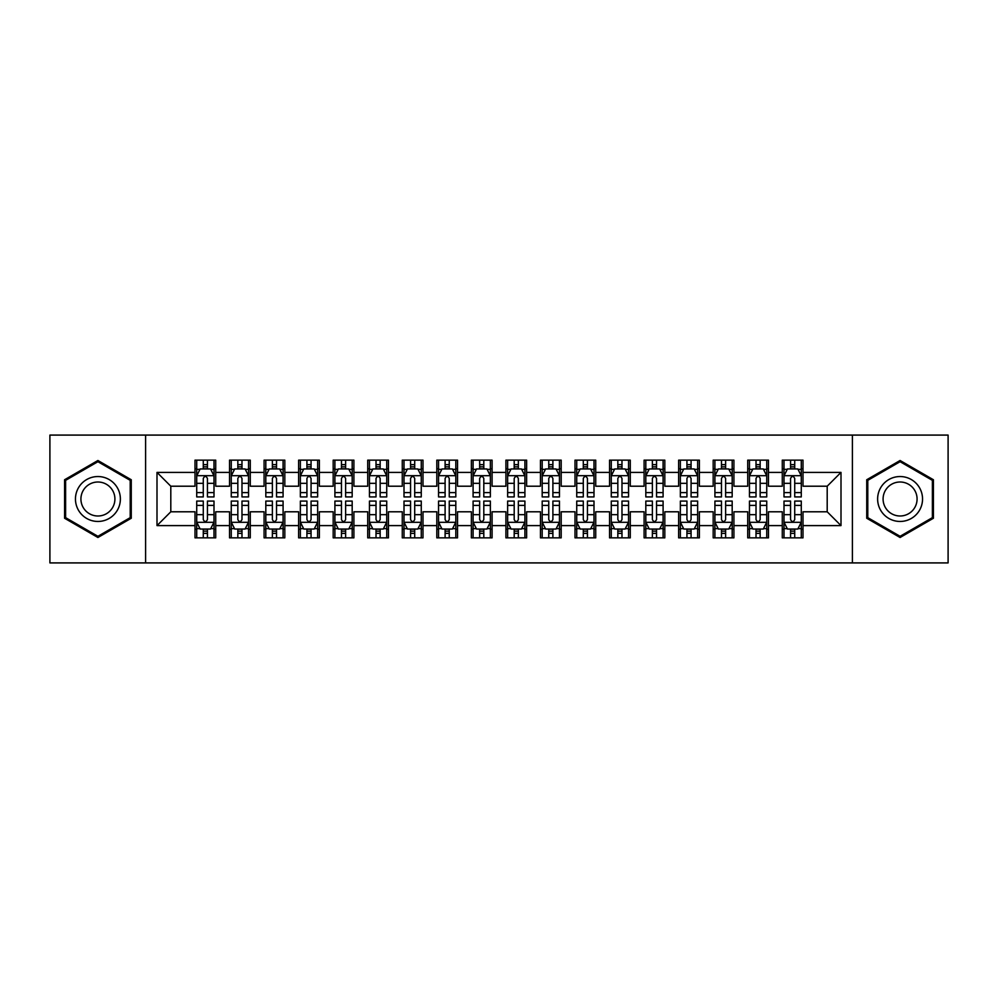 <?xml version="1.0" encoding="UTF-8"?>
<svg xmlns="http://www.w3.org/2000/svg" width="998" height="998" viewBox="0 0 998 998"><rect width="100%" height="100%" fill="white"/><g stroke="black" fill="none" stroke-linecap="round" stroke-linejoin="round"><path stroke-width="1.5" d="M852.404 562.909L948.1 562.909L948.1 435.091L852.404 435.091L852.404 562.909L145.596 562.909L145.596 435.091L49.9 435.091L49.9 562.909L145.596 562.909M852.404 435.091L145.596 435.091M156.998 525.597L156.998 472.403L194.997 472.403L194.997 486.213L170.808 486.213L170.808 511.787L156.998 525.597L194.997 525.597L194.997 537.86L215.718 537.86L215.718 525.597L229.54 525.597L229.54 537.86L250.273 537.86L250.273 525.597L264.083 525.597L264.083 537.86L284.817 537.86L284.817 525.597L298.627 525.597L298.627 537.86L319.36 537.86L319.36 525.597L333.182 525.597L333.182 537.86L353.903 537.86L353.903 525.597L367.726 525.597L367.726 537.86L388.447 537.86L388.447 525.597L402.269 525.597L402.269 537.86L423.002 537.86L423.002 525.597L436.812 525.597L436.812 537.86L457.546 537.86L457.546 525.597L471.368 525.597L471.368 537.86L492.089 537.86L492.089 525.597L505.911 525.597L505.911 537.86L526.632 537.86L526.632 525.597L540.454 525.597L540.454 537.86L561.188 537.86L561.188 525.597L574.998 525.597L574.998 537.86L595.731 537.86L595.731 525.597L609.553 525.597L609.553 537.86L630.274 537.86L630.274 525.597L644.097 525.597L644.097 537.86L664.818 537.86L664.818 525.597L678.64 525.597L678.64 537.86L699.373 537.86L699.373 525.597L713.183 525.597L713.183 537.86L733.917 537.86L733.917 525.597L747.727 525.597L747.727 537.86L768.46 537.86L768.46 525.597L782.282 525.597L782.282 537.86L803.003 537.86L803.003 511.787L827.192 511.787L827.192 486.213L803.003 486.213L803.003 472.403L841.002 472.403L841.002 525.597L803.003 525.597M803.003 472.403L803.003 460.14L782.282 460.14L782.282 472.403L768.46 472.403L768.46 460.14L747.727 460.14L747.727 472.403L733.917 472.403L733.917 460.14L713.183 460.14L713.183 472.403L699.373 472.403L699.373 460.14L678.64 460.14L678.64 472.403L664.818 472.403L664.818 460.14L644.097 460.14L644.097 472.403L630.274 472.403L630.274 460.14L609.553 460.14L609.553 472.403L595.731 472.403L595.731 460.14L574.998 460.14L574.998 472.403L561.188 472.403L561.188 460.14L540.454 460.14L540.454 472.403L526.632 472.403L526.632 460.14L505.911 460.14L505.911 472.403L492.089 472.403L492.089 460.14L471.368 460.14L471.368 472.403L457.546 472.403L457.546 460.14L436.812 460.14L436.812 472.403L423.002 472.403L423.002 460.14L402.269 460.14L402.269 472.403L388.447 472.403L388.447 460.14L367.726 460.14L367.726 472.403L353.903 472.403L353.903 460.14L333.182 460.14L333.182 472.403L319.36 472.403L319.36 460.14L298.627 460.14L298.627 472.403L284.817 472.403L284.817 460.14L264.083 460.14L264.083 472.403L250.273 472.403L250.273 460.14L229.54 460.14L229.54 472.403L215.718 472.403L215.718 460.14L194.997 460.14L194.997 472.403M768.46 525.597L768.46 511.787L782.282 511.787L782.282 525.597M841.002 472.403L827.192 486.213M733.917 525.597L733.917 511.787L747.727 511.787L747.727 525.597M782.282 472.403L782.282 486.213L768.46 486.213L768.46 472.403M699.373 525.597L699.373 511.787L713.183 511.787L713.183 525.597M747.727 472.403L747.727 486.213L733.917 486.213L733.917 472.403M664.818 525.597L664.818 511.787L678.64 511.787L678.64 525.597M713.183 472.403L713.183 486.213L699.373 486.213L699.373 472.403M630.274 525.597L630.274 511.787L644.097 511.787L644.097 525.597M678.64 472.403L678.64 486.213L664.818 486.213L664.818 472.403M595.731 525.597L595.731 511.787L609.553 511.787L609.553 525.597M644.097 472.403L644.097 486.213L630.274 486.213L630.274 472.403M561.188 525.597L561.188 511.787L574.998 511.787L574.998 525.597M609.553 472.403L609.553 486.213L595.731 486.213L595.731 472.403M526.632 525.597L526.632 511.787L540.454 511.787L540.454 525.597M574.998 472.403L574.998 486.213L561.188 486.213L561.188 472.403M492.089 525.597L492.089 511.787L505.911 511.787L505.911 525.597M540.454 472.403L540.454 486.213L526.632 486.213L526.632 472.403M457.546 525.597L457.546 511.787L471.368 511.787L471.368 525.597M505.911 472.403L505.911 486.213L492.089 486.213L492.089 472.403M423.002 525.597L423.002 511.787L436.812 511.787L436.812 525.597M471.368 472.403L471.368 486.213L457.546 486.213L457.546 472.403M388.447 525.597L388.447 511.787L402.269 511.787L402.269 525.597M436.812 472.403L436.812 486.213L423.002 486.213L423.002 472.403M353.903 525.597L353.903 511.787L367.726 511.787L367.726 525.597M402.269 472.403L402.269 486.213L388.447 486.213L388.447 472.403M319.36 525.597L319.36 511.787L333.182 511.787L333.182 525.597M367.726 472.403L367.726 486.213L353.903 486.213L353.903 472.403M284.817 525.597L284.817 511.787L298.627 511.787L298.627 525.597M333.182 472.403L333.182 486.213L319.36 486.213L319.36 472.403M250.273 525.597L250.273 511.787L264.083 511.787L264.083 525.597M298.627 472.403L298.627 486.213L284.817 486.213L284.817 472.403M215.718 525.597L215.718 511.787L229.54 511.787L229.54 525.597M264.083 472.403L264.083 486.213L250.273 486.213L250.273 472.403M170.808 511.787L194.997 511.787L194.997 525.597M229.54 472.403L229.54 486.213L215.718 486.213L215.718 472.403M782.282 468.773L784.004 468.773M801.282 468.773L803.003 468.773M747.727 468.773L749.461 468.773M766.738 468.773L768.46 468.773M713.183 468.773L714.917 468.773M732.183 468.773L733.917 468.773M678.64 468.773L680.362 468.773M697.639 468.773L699.373 468.773M644.097 468.773L645.818 468.773M663.096 468.773L664.818 468.773M609.553 468.773L611.275 468.773M628.553 468.773L630.274 468.773M574.998 468.773L576.732 468.773M593.997 468.773L595.731 468.773M540.454 468.773L542.188 468.773M559.454 468.773L561.188 468.773M505.911 468.773L507.633 468.773M524.911 468.773L526.632 468.773M471.368 468.773L473.089 468.773M490.367 468.773L492.089 468.773M436.812 468.773L438.546 468.773M455.812 468.773L457.546 468.773M402.269 468.773L404.003 468.773M421.268 468.773L423.002 468.773M367.726 468.773L369.447 468.773M386.725 468.773L388.447 468.773M333.182 468.773L334.904 468.773M352.182 468.773L353.903 468.773M298.627 468.773L300.361 468.773M317.638 468.773L319.36 468.773M264.083 468.773L265.817 468.773M283.083 468.773L284.817 468.773M229.54 468.773L231.262 468.773M248.539 468.773L250.273 468.773M194.997 468.773L196.718 468.773M213.996 468.773L215.718 468.773M194.997 529.227L196.718 529.227M213.996 529.227L215.718 529.227M229.54 529.227L231.262 529.227M248.539 529.227L250.273 529.227M264.083 529.227L265.817 529.227M283.083 529.227L284.817 529.227M298.627 529.227L300.361 529.227M317.638 529.227L319.36 529.227M333.182 529.227L334.904 529.227M352.182 529.227L353.903 529.227M367.726 529.227L369.447 529.227M386.725 529.227L388.447 529.227M402.269 529.227L404.003 529.227M421.268 529.227L423.002 529.227M436.812 529.227L438.546 529.227M455.812 529.227L457.546 529.227M471.368 529.227L473.089 529.227M490.367 529.227L492.089 529.227M505.911 529.227L507.633 529.227M524.911 529.227L526.632 529.227M540.454 529.227L542.188 529.227M559.454 529.227L561.188 529.227M574.998 529.227L576.732 529.227M593.997 529.227L595.731 529.227M609.553 529.227L611.275 529.227M628.553 529.227L630.274 529.227M644.097 529.227L645.818 529.227M663.096 529.227L664.818 529.227M678.64 529.227L680.362 529.227M697.639 529.227L699.373 529.227M713.183 529.227L714.917 529.227M732.183 529.227L733.917 529.227M747.727 529.227L749.461 529.227M766.738 529.227L768.46 529.227M782.282 529.227L784.004 529.227M801.282 529.227L803.003 529.227M156.998 472.403L170.808 486.213M827.192 511.787L841.002 525.597M131.262 479.751L97.916 460.502L64.583 479.751L64.583 518.249L97.916 537.498L131.262 518.249L131.262 479.751M866.738 479.751L866.738 518.249L900.084 537.498L933.417 518.249L933.417 479.751L900.084 460.502L866.738 479.751M207.434 464.631L203.28 464.631M213.996 492.6L207.434 492.6L207.434 496.929L213.996 496.929L213.996 475.859L210.541 468.948L200.174 468.948L196.718 475.859L196.718 496.929L203.28 496.929L203.28 492.6L196.718 492.6M196.718 475.859L196.718 460.14M213.996 475.859L213.996 460.14M203.28 468.948L203.28 460.14M207.434 460.14L207.434 468.948M207.434 492.6L207.434 478.441C206.05 475.784 204.665 475.784 203.28 478.441L203.28 492.6M207.434 468.773L203.28 468.773M203.28 533.369L207.434 533.369M196.718 505.4L203.28 505.4L203.28 501.071L196.718 501.071L196.718 522.141L200.174 529.052L210.541 529.052L213.996 522.141L213.996 501.071L207.434 501.071L207.434 505.4L213.996 505.4M213.996 522.141L213.996 537.86M196.718 522.141L196.718 537.86M207.434 529.052L207.434 537.86M203.28 537.86L203.28 529.052M203.28 505.4L203.28 519.559C204.665 522.216 206.05 522.216 207.434 519.559L207.434 505.4M203.28 529.227L207.434 529.227M241.978 464.631L237.836 464.631M248.539 492.6L241.978 492.6L241.978 496.929L248.539 496.929L248.539 475.859L245.084 468.948L234.717 468.948L231.262 475.859L231.262 496.929L237.836 496.929L237.836 492.6L231.262 492.6M231.262 475.859L231.262 460.14M248.539 475.859L248.539 460.14M237.836 468.948L237.836 460.14M241.978 460.14L241.978 468.948M241.978 492.6L241.978 478.441C240.593 475.784 239.221 475.784 237.836 478.441L237.836 492.6M241.978 468.773L237.836 468.773M276.521 464.631L272.379 464.631M283.083 492.6L276.521 492.6L276.521 496.929L283.083 496.929L283.083 475.859L279.627 468.948L269.273 468.948L265.817 475.859L265.817 496.929L272.379 496.929L272.379 492.6L265.817 492.6M265.817 475.859L265.817 460.14M283.083 475.859L283.083 460.14M272.379 468.948L272.379 460.14M276.521 460.14L276.521 468.948M276.521 492.6L276.521 478.441C275.149 475.784 273.764 475.784 272.379 478.441L272.379 492.6M276.521 468.773L272.379 468.773M237.836 533.369L241.978 533.369M231.262 505.4L237.836 505.4L237.836 501.071L231.262 501.071L231.262 522.141L234.717 529.052L245.084 529.052L248.539 522.141L248.539 501.071L241.978 501.071L241.978 505.4L248.539 505.4M248.539 522.141L248.539 537.86M231.262 522.141L231.262 537.86M241.978 529.052L241.978 537.86M237.836 537.86L237.836 529.052M237.836 505.4L237.836 519.559C239.208 522.216 240.593 522.216 241.978 519.559L241.978 505.4M237.836 529.227L241.978 529.227M272.379 533.369L276.521 533.369M265.817 505.4L272.379 505.4L272.379 501.071L265.817 501.071L265.817 522.141L269.273 529.052L279.627 529.052L283.083 522.141L283.083 501.071L276.521 501.071L276.521 505.4L283.083 505.4M283.083 522.141L283.083 537.86M265.817 522.141L265.817 537.86M276.521 529.052L276.521 537.86M272.379 537.86L272.379 529.052M272.379 505.4L272.379 519.559C273.751 522.216 275.136 522.216 276.521 519.559L276.521 505.4M272.379 529.227L276.521 529.227M117.365 487.773A22.455 22.455 0 0 0 86.689 479.551A22.455 22.455 0 0 0 78.468 510.228A22.455 22.455 0 0 0 109.144 518.449A22.455 22.455 0 0 0 117.365 487.773M112.637 490.505A17.003 17.003 0 0 0 89.421 484.279A17.003 17.003 0 0 0 83.196 507.495A17.003 17.003 0 0 0 106.424 513.721A17.003 17.003 0 0 0 112.637 490.505M97.916 536.3L65.619 517.65L65.619 480.35L97.916 461.7L130.214 480.35L130.214 517.65L97.916 536.3M919.532 487.773A22.455 22.455 0 0 0 888.856 479.551A22.455 22.455 0 0 0 880.635 510.228A22.455 22.455 0 0 0 911.311 518.449A22.455 22.455 0 0 0 919.532 487.773M914.804 490.505A17.003 17.003 0 0 0 891.576 484.279A17.003 17.003 0 0 0 885.363 507.495A17.003 17.003 0 0 0 908.579 513.721A17.003 17.003 0 0 0 914.804 490.505M900.084 536.3L867.786 517.65L867.786 480.35L900.084 461.7L932.381 480.35L932.381 517.65L900.084 536.3M311.064 464.631L306.922 464.631M317.638 492.6L311.064 492.6L311.064 496.929L317.638 496.929L317.638 475.859L314.183 468.948L303.816 468.948L300.361 475.859L300.361 496.929L306.922 496.929L306.922 492.6L300.361 492.6M300.361 475.859L300.361 460.14M317.638 475.859L317.638 460.14M306.922 468.948L306.922 460.14M311.064 460.14L311.064 468.948M311.064 492.6L311.064 478.441C309.692 475.784 308.307 475.784 306.922 478.441L306.922 492.6M311.064 468.773L306.922 468.773M345.62 464.631L341.466 464.631M352.182 492.6L345.62 492.6L345.62 496.929L352.182 496.929L352.182 475.859L348.726 468.948L338.359 468.948L334.904 475.859L334.904 496.929L341.466 496.929L341.466 492.6L334.904 492.6M334.904 475.859L334.904 460.14M352.182 475.859L352.182 460.14M341.466 468.948L341.466 460.14M345.62 460.14L345.62 468.948M345.62 492.6L345.62 478.441C344.235 475.784 342.85 475.784 341.466 478.441L341.466 492.6M345.62 468.773L341.466 468.773M306.922 533.369L311.064 533.369M300.361 505.4L306.922 505.4L306.922 501.071L300.361 501.071L300.361 522.141L303.816 529.052L314.183 529.052L317.638 522.141L317.638 501.071L311.064 501.071L311.064 505.4L317.638 505.4M317.638 522.141L317.638 537.86M300.361 522.141L300.361 537.86M311.064 529.052L311.064 537.86M306.922 537.86L306.922 529.052M306.922 505.4L306.922 519.559C308.307 522.216 309.679 522.216 311.064 519.559L311.064 505.4M306.922 529.227L311.064 529.227M341.466 533.369L345.62 533.369M334.904 505.4L341.466 505.4L341.466 501.071L334.904 501.071L334.904 522.141L338.359 529.052L348.726 529.052L352.182 522.141L352.182 501.071L345.62 501.071L345.62 505.4L352.182 505.4M352.182 522.141L352.182 537.86M334.904 522.141L334.904 537.86M345.62 529.052L345.62 537.86M341.466 537.86L341.466 529.052M341.466 505.4L341.466 519.559C342.85 522.216 344.235 522.216 345.62 519.559L345.62 505.4M341.466 529.227L345.62 529.227M380.163 464.631L376.021 464.631M386.725 492.6L380.163 492.6L380.163 496.929L386.725 496.929L386.725 475.859L383.269 468.948L372.903 468.948L369.447 475.859L369.447 496.929L376.021 496.929L376.021 492.6L369.447 492.6M369.447 475.859L369.447 460.14M386.725 475.859L386.725 460.14M376.021 468.948L376.021 460.14M380.163 460.14L380.163 468.948M380.163 492.6L380.163 478.441C378.778 475.784 377.394 475.784 376.021 478.441L376.021 492.6M380.163 468.773L376.021 468.773M376.021 533.369L380.163 533.369M369.447 505.4L376.021 505.4L376.021 501.071L369.447 501.071L369.447 522.141L372.903 529.052L383.269 529.052L386.725 522.141L386.725 501.071L380.163 501.071L380.163 505.4L386.725 505.4M386.725 522.141L386.725 537.86M369.447 522.141L369.447 537.86M380.163 529.052L380.163 537.86M376.021 537.86L376.021 529.052M376.021 505.4L376.021 519.559C377.394 522.216 378.778 522.216 380.163 519.559L380.163 505.4M376.021 529.227L380.163 529.227M414.706 464.631L410.565 464.631M421.268 492.6L414.706 492.6L414.706 496.929L421.268 496.929L421.268 475.859L417.813 468.948L407.458 468.948L404.003 475.859L404.003 496.929L410.565 496.929L410.565 492.6L404.003 492.6M404.003 475.859L404.003 460.14M421.268 475.859L421.268 460.14M410.565 468.948L410.565 460.14M414.706 460.14L414.706 468.948M414.706 492.6L414.706 478.441C413.322 475.784 411.949 475.784 410.565 478.441L410.565 492.6M414.706 468.773L410.565 468.773M410.565 533.369L414.706 533.369M404.003 505.4L410.565 505.4L410.565 501.071L404.003 501.071L404.003 522.141L407.458 529.052L417.813 529.052L421.268 522.141L421.268 501.071L414.706 501.071L414.706 505.4L421.268 505.4M421.268 522.141L421.268 537.86M404.003 522.141L404.003 537.86M414.706 529.052L414.706 537.86M410.565 537.86L410.565 529.052M410.565 505.4L410.565 519.559C411.937 522.216 413.322 522.216 414.706 519.559L414.706 505.4M410.565 529.227L414.706 529.227M449.25 464.631L445.108 464.631M455.812 492.6L449.25 492.6L449.25 496.929L455.812 496.929L455.812 475.859L452.368 468.948L442.002 468.948L438.546 475.859L438.546 496.929L445.108 496.929L445.108 492.6L438.546 492.6M438.546 475.859L438.546 460.14M455.812 475.859L455.812 460.14M445.108 468.948L445.108 460.14M449.25 460.14L449.25 468.948M449.25 492.6L449.25 478.441C447.877 475.784 446.493 475.784 445.108 478.441L445.108 492.6M449.25 468.773L445.108 468.773M483.805 464.631L479.651 464.631M490.367 492.6L483.805 492.6L483.805 496.929L490.367 496.929L490.367 475.859L486.912 468.948L476.545 468.948L473.089 475.859L473.089 496.929L479.651 496.929L479.651 492.6L473.089 492.6M473.089 475.859L473.089 460.14M490.367 475.859L490.367 460.14M479.651 468.948L479.651 460.14M483.805 460.14L483.805 468.948M483.805 492.6L483.805 478.441C482.421 475.784 481.036 475.784 479.651 478.441L479.651 492.6M483.805 468.773L479.651 468.773M518.349 464.631L514.195 464.631M524.911 492.6L518.349 492.6L518.349 496.929L524.911 496.929L524.911 475.859L521.455 468.948L511.088 468.948L507.633 475.859L507.633 496.929L514.195 496.929L514.195 492.6L507.633 492.6M507.633 475.859L507.633 460.14M524.911 475.859L524.911 460.14M514.195 468.948L514.195 460.14M518.349 460.14L518.349 468.948M518.349 492.6L518.349 478.441C516.964 475.784 515.579 475.784 514.195 478.441L514.195 492.6M518.349 468.773L514.195 468.773M552.892 464.631L548.75 464.631M559.454 492.6L552.892 492.6L552.892 496.929L559.454 496.929L559.454 475.859L555.998 468.948L545.632 468.948L542.188 475.859L542.188 496.929L548.75 496.929L548.75 492.6L542.188 492.6M542.188 475.859L542.188 460.14M559.454 475.859L559.454 460.14M548.75 468.948L548.75 460.14M552.892 460.14L552.892 468.948M552.892 492.6L552.892 478.441C551.507 475.784 550.135 475.784 548.75 478.441L548.75 492.6M552.892 468.773L548.75 468.773M587.435 464.631L583.294 464.631M593.997 492.6L587.435 492.6L587.435 496.929L593.997 496.929L593.997 475.859L590.542 468.948L580.187 468.948L576.732 475.859L576.732 496.929L583.294 496.929L583.294 492.6L576.732 492.6M576.732 475.859L576.732 460.14M593.997 475.859L593.997 460.14M583.294 468.948L583.294 460.14M587.435 460.14L587.435 468.948M587.435 492.6L587.435 478.441C586.063 475.784 584.678 475.784 583.294 478.441L583.294 492.6M587.435 468.773L583.294 468.773M621.979 464.631L617.837 464.631M628.553 492.6L621.979 492.6L621.979 496.929L628.553 496.929L628.553 475.859L625.097 468.948L614.731 468.948L611.275 475.859L611.275 496.929L617.837 496.929L617.837 492.6L611.275 492.6M611.275 475.859L611.275 460.14M628.553 475.859L628.553 460.14M617.837 468.948L617.837 460.14M621.979 460.14L621.979 468.948M621.979 492.6L621.979 478.441C620.606 475.784 619.222 475.784 617.837 478.441L617.837 492.6M621.979 468.773L617.837 468.773M656.534 464.631L652.38 464.631M663.096 492.6L656.534 492.6L656.534 496.929L663.096 496.929L663.096 475.859L659.641 468.948L649.274 468.948L645.818 475.859L645.818 496.929L652.38 496.929L652.38 492.6L645.818 492.6M645.818 475.859L645.818 460.14M663.096 475.859L663.096 460.14M652.38 468.948L652.38 460.14M656.534 460.14L656.534 468.948M656.534 492.6L656.534 478.441C655.15 475.784 653.765 475.784 652.38 478.441L652.38 492.6M656.534 468.773L652.38 468.773M691.078 464.631L686.936 464.631M697.639 492.6L691.078 492.6L691.078 496.929L697.639 496.929L697.639 475.859L694.184 468.948L683.817 468.948L680.362 475.859L680.362 496.929L686.936 496.929L686.936 492.6L680.362 492.6M680.362 475.859L680.362 460.14M697.639 475.859L697.639 460.14M686.936 468.948L686.936 460.14M691.078 460.14L691.078 468.948M691.078 492.6L691.078 478.441C689.693 475.784 688.321 475.784 686.936 478.441L686.936 492.6M691.078 468.773L686.936 468.773M725.621 464.631L721.479 464.631M732.183 492.6L725.621 492.6L725.621 496.929L732.183 496.929L732.183 475.859L728.727 468.948L718.373 468.948L714.917 475.859L714.917 496.929L721.479 496.929L721.479 492.6L714.917 492.6M714.917 475.859L714.917 460.14M732.183 475.859L732.183 460.14M721.479 468.948L721.479 460.14M725.621 460.14L725.621 468.948M725.621 492.6L725.621 478.441C724.249 475.784 722.864 475.784 721.479 478.441L721.479 492.6M725.621 468.773L721.479 468.773M445.108 533.369L449.25 533.369M438.546 505.4L445.108 505.4L445.108 501.071L438.546 501.071L438.546 522.141L442.002 529.052L452.368 529.052L455.812 522.141L455.812 501.071L449.25 501.071L449.25 505.4L455.812 505.4M455.812 522.141L455.812 537.86M438.546 522.141L438.546 537.86M449.25 529.052L449.25 537.86M445.108 537.86L445.108 529.052M445.108 505.4L445.108 519.559C446.493 522.216 447.865 522.216 449.25 519.559L449.25 505.4M445.108 529.227L449.25 529.227M479.651 533.369L483.805 533.369M473.089 505.4L479.651 505.4L479.651 501.071L473.089 501.071L473.089 522.141L476.545 529.052L486.912 529.052L490.367 522.141L490.367 501.071L483.805 501.071L483.805 505.4L490.367 505.4M490.367 522.141L490.367 537.86M473.089 522.141L473.089 537.86M483.805 529.052L483.805 537.86M479.651 537.86L479.651 529.052M479.651 505.4L479.651 519.559C481.036 522.216 482.421 522.216 483.805 519.559L483.805 505.4M479.651 529.227L483.805 529.227M514.195 533.369L518.349 533.369M507.633 505.4L514.195 505.4L514.195 501.071L507.633 501.071L507.633 522.141L511.088 529.052L521.455 529.052L524.911 522.141L524.911 501.071L518.349 501.071L518.349 505.4L524.911 505.4M524.911 522.141L524.911 537.86M507.633 522.141L507.633 537.86M518.349 529.052L518.349 537.86M514.195 537.86L514.195 529.052M514.195 505.4L514.195 519.559C515.579 522.216 516.964 522.216 518.349 519.559L518.349 505.4M514.195 529.227L518.349 529.227M548.75 533.369L552.892 533.369M542.188 505.4L548.75 505.4L548.75 501.071L542.188 501.071L542.188 522.141L545.632 529.052L555.998 529.052L559.454 522.141L559.454 501.071L552.892 501.071L552.892 505.4L559.454 505.4M559.454 522.141L559.454 537.86M542.188 522.141L542.188 537.86M552.892 529.052L552.892 537.86M548.75 537.86L548.75 529.052M548.75 505.4L548.75 519.559C550.123 522.216 551.507 522.216 552.892 519.559L552.892 505.4M548.75 529.227L552.892 529.227M583.294 533.369L587.435 533.369M576.732 505.4L583.294 505.4L583.294 501.071L576.732 501.071L576.732 522.141L580.187 529.052L590.542 529.052L593.997 522.141L593.997 501.071L587.435 501.071L587.435 505.4L593.997 505.4M593.997 522.141L593.997 537.86M576.732 522.141L576.732 537.86M587.435 529.052L587.435 537.86M583.294 537.86L583.294 529.052M583.294 505.4L583.294 519.559C584.678 522.216 586.051 522.216 587.435 519.559L587.435 505.4M583.294 529.227L587.435 529.227M617.837 533.369L621.979 533.369M611.275 505.4L617.837 505.4L617.837 501.071L611.275 501.071L611.275 522.141L614.731 529.052L625.097 529.052L628.553 522.141L628.553 501.071L621.979 501.071L621.979 505.4L628.553 505.4M628.553 522.141L628.553 537.86M611.275 522.141L611.275 537.86M621.979 529.052L621.979 537.86M617.837 537.86L617.837 529.052M617.837 505.4L617.837 519.559C619.222 522.216 620.606 522.216 621.979 519.559L621.979 505.4M617.837 529.227L621.979 529.227M652.38 533.369L656.534 533.369M645.818 505.4L652.38 505.4L652.38 501.071L645.818 501.071L645.818 522.141L649.274 529.052L659.641 529.052L663.096 522.141L663.096 501.071L656.534 501.071L656.534 505.4L663.096 505.4M663.096 522.141L663.096 537.86M645.818 522.141L645.818 537.86M656.534 529.052L656.534 537.86M652.38 537.86L652.38 529.052M652.38 505.4L652.38 519.559C653.765 522.216 655.15 522.216 656.534 519.559L656.534 505.4M652.38 529.227L656.534 529.227M686.936 533.369L691.078 533.369M680.362 505.4L686.936 505.4L686.936 501.071L680.362 501.071L680.362 522.141L683.817 529.052L694.184 529.052L697.639 522.141L697.639 501.071L691.078 501.071L691.078 505.4L697.639 505.4M697.639 522.141L697.639 537.86M680.362 522.141L680.362 537.86M691.078 529.052L691.078 537.86M686.936 537.86L686.936 529.052M686.936 505.4L686.936 519.559C688.308 522.216 689.693 522.216 691.078 519.559L691.078 505.4M686.936 529.227L691.078 529.227M721.479 533.369L725.621 533.369M714.917 505.4L721.479 505.4L721.479 501.071L714.917 501.071L714.917 522.141L718.373 529.052L728.727 529.052L732.183 522.141L732.183 501.071L725.621 501.071L725.621 505.4L732.183 505.4M732.183 522.141L732.183 537.86M714.917 522.141L714.917 537.86M725.621 529.052L725.621 537.86M721.479 537.86L721.479 529.052M721.479 505.4L721.479 519.559C722.851 522.216 724.236 522.216 725.621 519.559L725.621 505.4M721.479 529.227L725.621 529.227M760.164 464.631L756.022 464.631M766.738 492.6L760.164 492.6L760.164 496.929L766.738 496.929L766.738 475.859L763.283 468.948L752.916 468.948L749.461 475.859L749.461 496.929L756.022 496.929L756.022 492.6L749.461 492.6M749.461 475.859L749.461 460.14M766.738 475.859L766.738 460.14M756.022 468.948L756.022 460.14M760.164 460.14L760.164 468.948M760.164 492.6L760.164 478.441C758.792 475.784 757.407 475.784 756.022 478.441L756.022 492.6M760.164 468.773L756.022 468.773M756.022 533.369L760.164 533.369M749.461 505.4L756.022 505.4L756.022 501.071L749.461 501.071L749.461 522.141L752.916 529.052L763.283 529.052L766.738 522.141L766.738 501.071L760.164 501.071L760.164 505.4L766.738 505.4M766.738 522.141L766.738 537.86M749.461 522.141L749.461 537.86M760.164 529.052L760.164 537.86M756.022 537.86L756.022 529.052M756.022 505.4L756.022 519.559C757.407 522.216 758.779 522.216 760.164 519.559L760.164 505.4M756.022 529.227L760.164 529.227M794.72 464.631L790.566 464.631M801.282 492.6L794.72 492.6L794.72 496.929L801.282 496.929L801.282 475.859L797.826 468.948L787.459 468.948L784.004 475.859L784.004 496.929L790.566 496.929L790.566 492.6L784.004 492.6M784.004 475.859L784.004 460.14M801.282 475.859L801.282 460.14M790.566 468.948L790.566 460.14M794.72 460.14L794.72 468.948M794.72 492.6L794.72 478.441C793.335 475.784 791.95 475.784 790.566 478.441L790.566 492.6M794.72 468.773L790.566 468.773M790.566 533.369L794.72 533.369M784.004 505.4L790.566 505.4L790.566 501.071L784.004 501.071L784.004 522.141L787.459 529.052L797.826 529.052L801.282 522.141L801.282 501.071L794.72 501.071L794.72 505.4L801.282 505.4M801.282 522.141L801.282 537.86M784.004 522.141L784.004 537.86M794.72 529.052L794.72 537.86M790.566 537.86L790.566 529.052M790.566 505.4L790.566 519.559C791.95 522.216 793.335 522.216 794.72 519.559L794.72 505.4M790.566 529.227L794.72 529.227M213.909 475.684L196.806 475.684M196.718 469.359L199.974 469.359M210.753 469.359L213.996 469.359M203.28 483.331L196.718 483.331M213.996 483.331L207.434 483.331M207.434 466.827L203.28 466.827M196.806 522.316L213.909 522.316M213.996 528.641L210.753 528.641M199.974 528.641L196.718 528.641M207.434 514.669L213.996 514.669M196.718 514.669L203.28 514.669M203.28 531.173L207.434 531.173M248.452 475.684L231.349 475.684M231.262 469.359L234.518 469.359M245.296 469.359L248.539 469.359M237.836 483.331L231.262 483.331M248.539 483.331L241.978 483.331M241.978 466.827L237.836 466.827M282.995 475.684L265.905 475.684M265.817 469.359L269.061 469.359M279.839 469.359L283.083 469.359M272.379 483.331L265.817 483.331M283.083 483.331L276.521 483.331M276.521 466.827L272.379 466.827M231.349 522.316L248.452 522.316M248.539 528.641L245.296 528.641M234.518 528.641L231.262 528.641M241.978 514.669L248.539 514.669M231.262 514.669L237.836 514.669M237.836 531.173L241.978 531.173M265.905 522.316L282.995 522.316M283.083 528.641L279.839 528.641M269.061 528.641L265.817 528.641M276.521 514.669L283.083 514.669M265.817 514.669L272.379 514.669M272.379 531.173L276.521 531.173M317.551 475.684L300.448 475.684M300.361 469.359L303.604 469.359M314.382 469.359L317.638 469.359M306.922 483.331L300.361 483.331M317.638 483.331L311.064 483.331M311.064 466.827L306.922 466.827M352.094 475.684L334.991 475.684M334.904 469.359L338.147 469.359M348.926 469.359L352.182 469.359M341.466 483.331L334.904 483.331M352.182 483.331L345.62 483.331M345.62 466.827L341.466 466.827M300.448 522.316L317.551 522.316M317.638 528.641L314.382 528.641M303.604 528.641L300.361 528.641M311.064 514.669L317.638 514.669M300.361 514.669L306.922 514.669M306.922 531.173L311.064 531.173M334.991 522.316L352.094 522.316M352.182 528.641L348.926 528.641M338.147 528.641L334.904 528.641M345.62 514.669L352.182 514.669M334.904 514.669L341.466 514.669M341.466 531.173L345.62 531.173M386.638 475.684L369.534 475.684M369.447 469.359L372.703 469.359M383.481 469.359L386.725 469.359M376.021 483.331L369.447 483.331M386.725 483.331L380.163 483.331M380.163 466.827L376.021 466.827M369.534 522.316L386.638 522.316M386.725 528.641L383.481 528.641M372.703 528.641L369.447 528.641M380.163 514.669L386.725 514.669M369.447 514.669L376.021 514.669M376.021 531.173L380.163 531.173M421.181 475.684L404.09 475.684M404.003 469.359L407.246 469.359M418.025 469.359L421.268 469.359M410.565 483.331L404.003 483.331M421.268 483.331L414.706 483.331M414.706 466.827L410.565 466.827M404.09 522.316L421.181 522.316M421.268 528.641L418.025 528.641M407.246 528.641L404.003 528.641M414.706 514.669L421.268 514.669M404.003 514.669L410.565 514.669M410.565 531.173L414.706 531.173M455.737 475.684L438.633 475.684M438.546 469.359L441.79 469.359M452.568 469.359L455.812 469.359M445.108 483.331L438.546 483.331M455.812 483.331L449.25 483.331M449.25 466.827L445.108 466.827M490.28 475.684L473.177 475.684M473.089 469.359L476.333 469.359M487.111 469.359L490.367 469.359M479.651 483.331L473.089 483.331M490.367 483.331L483.805 483.331M483.805 466.827L479.651 466.827M524.823 475.684L507.72 475.684M507.633 469.359L510.889 469.359M521.667 469.359L524.911 469.359M514.195 483.331L507.633 483.331M524.911 483.331L518.349 483.331M518.349 466.827L514.195 466.827M559.367 475.684L542.263 475.684M542.188 469.359L545.432 469.359M556.21 469.359L559.454 469.359M548.75 483.331L542.188 483.331M559.454 483.331L552.892 483.331M552.892 466.827L548.75 466.827M593.91 475.684L576.819 475.684M576.732 469.359L579.975 469.359M590.754 469.359L593.997 469.359M583.294 483.331L576.732 483.331M593.997 483.331L587.435 483.331M587.435 466.827L583.294 466.827M628.466 475.684L611.362 475.684M611.275 469.359L614.519 469.359M625.297 469.359L628.553 469.359M617.837 483.331L611.275 483.331M628.553 483.331L621.979 483.331M621.979 466.827L617.837 466.827M663.009 475.684L645.906 475.684M645.818 469.359L649.074 469.359M659.853 469.359L663.096 469.359M652.38 483.331L645.818 483.331M663.096 483.331L656.534 483.331M656.534 466.827L652.38 466.827M697.552 475.684L680.449 475.684M680.362 469.359L683.618 469.359M694.396 469.359L697.639 469.359M686.936 483.331L680.362 483.331M697.639 483.331L691.078 483.331M691.078 466.827L686.936 466.827M732.095 475.684L715.005 475.684M714.917 469.359L718.161 469.359M728.939 469.359L732.183 469.359M721.479 483.331L714.917 483.331M732.183 483.331L725.621 483.331M725.621 466.827L721.479 466.827M438.633 522.316L455.737 522.316M455.812 528.641L452.568 528.641M441.79 528.641L438.546 528.641M449.25 514.669L455.812 514.669M438.546 514.669L445.108 514.669M445.108 531.173L449.25 531.173M473.177 522.316L490.28 522.316M490.367 528.641L487.111 528.641M476.333 528.641L473.089 528.641M483.805 514.669L490.367 514.669M473.089 514.669L479.651 514.669M479.651 531.173L483.805 531.173M507.72 522.316L524.823 522.316M524.911 528.641L521.667 528.641M510.889 528.641L507.633 528.641M518.349 514.669L524.911 514.669M507.633 514.669L514.195 514.669M514.195 531.173L518.349 531.173M542.263 522.316L559.367 522.316M559.454 528.641L556.21 528.641M545.432 528.641L542.188 528.641M552.892 514.669L559.454 514.669M542.188 514.669L548.75 514.669M548.75 531.173L552.892 531.173M576.819 522.316L593.91 522.316M593.997 528.641L590.754 528.641M579.975 528.641L576.732 528.641M587.435 514.669L593.997 514.669M576.732 514.669L583.294 514.669M583.294 531.173L587.435 531.173M611.362 522.316L628.466 522.316M628.553 528.641L625.297 528.641M614.519 528.641L611.275 528.641M621.979 514.669L628.553 514.669M611.275 514.669L617.837 514.669M617.837 531.173L621.979 531.173M645.906 522.316L663.009 522.316M663.096 528.641L659.853 528.641M649.074 528.641L645.818 528.641M656.534 514.669L663.096 514.669M645.818 514.669L652.38 514.669M652.38 531.173L656.534 531.173M680.449 522.316L697.552 522.316M697.639 528.641L694.396 528.641M683.618 528.641L680.362 528.641M691.078 514.669L697.639 514.669M680.362 514.669L686.936 514.669M686.936 531.173L691.078 531.173M715.005 522.316L732.095 522.316M732.183 528.641L728.939 528.641M718.161 528.641L714.917 528.641M725.621 514.669L732.183 514.669M714.917 514.669L721.479 514.669M721.479 531.173L725.621 531.173M766.651 475.684L749.548 475.684M749.461 469.359L752.704 469.359M763.482 469.359L766.738 469.359M756.022 483.331L749.461 483.331M766.738 483.331L760.164 483.331M760.164 466.827L756.022 466.827M749.548 522.316L766.651 522.316M766.738 528.641L763.482 528.641M752.704 528.641L749.461 528.641M760.164 514.669L766.738 514.669M749.461 514.669L756.022 514.669M756.022 531.173L760.164 531.173M801.194 475.684L784.091 475.684M784.004 469.359L787.247 469.359M798.026 469.359L801.282 469.359M790.566 483.331L784.004 483.331M801.282 483.331L794.72 483.331M794.72 466.827L790.566 466.827M784.091 522.316L801.194 522.316M801.282 528.641L798.026 528.641M787.247 528.641L784.004 528.641M794.72 514.669L801.282 514.669M784.004 514.669L790.566 514.669M790.566 531.173L794.72 531.173"/></g></svg>
